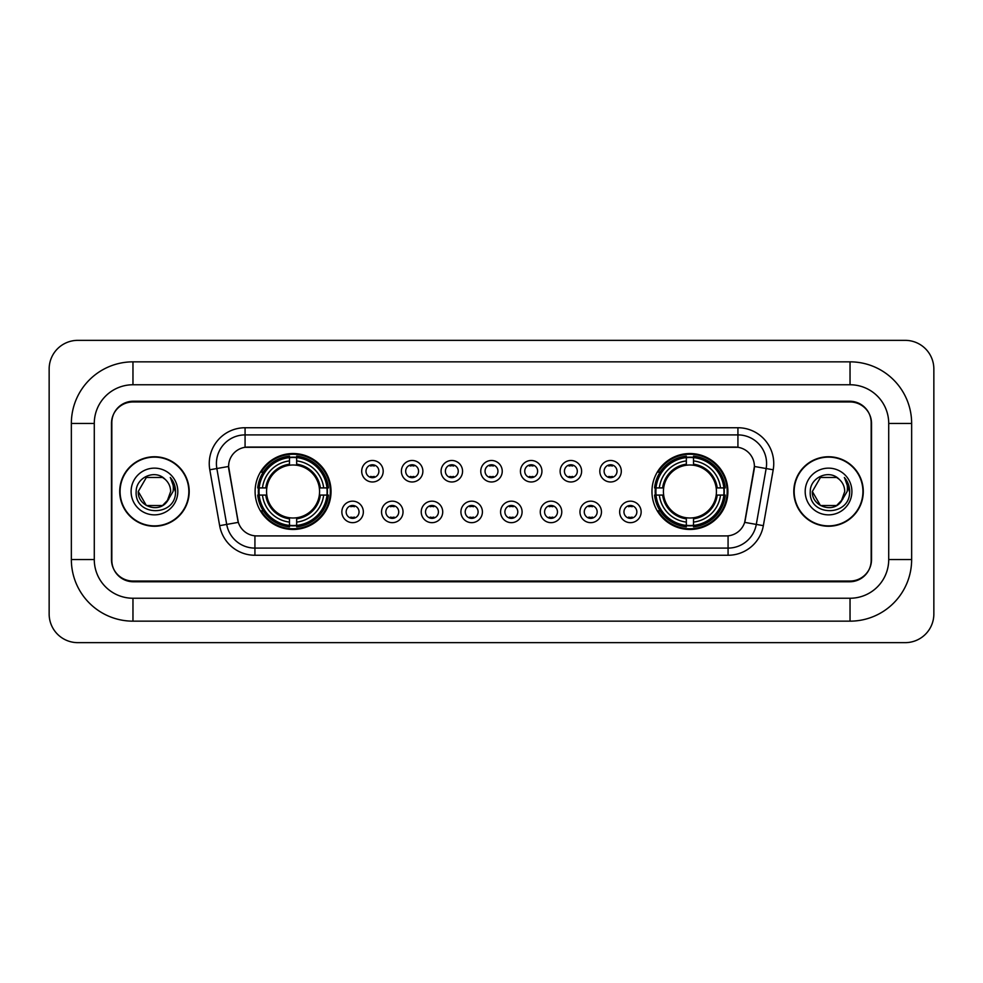 <?xml version="1.0" encoding="UTF-8"?>
<svg xmlns="http://www.w3.org/2000/svg" width="983" height="983" viewBox="0 0 983 983"><rect width="100%" height="100%" fill="white"/><g stroke="black" fill="none" stroke-linecap="round" stroke-linejoin="round"><path stroke-width="1.47" d="M651.962 491.5A37.968 37.968 0 0 0 689.931 529.468A37.968 37.968 0 0 0 727.899 491.5A37.968 37.968 0 0 0 689.931 453.532A37.968 37.968 0 0 0 651.962 491.5M255.101 491.5A37.968 37.968 0 0 0 293.069 529.468A37.968 37.968 0 0 0 331.038 491.5A37.968 37.968 0 0 0 293.069 453.532A37.968 37.968 0 0 0 255.101 491.5M363.341 511.922A10.739 10.739 0 0 1 352.602 522.661A10.739 10.739 0 0 1 341.851 511.922A10.739 10.739 0 0 1 352.602 501.17A10.739 10.739 0 0 1 363.341 511.922M346.151 511.922A6.451 6.451 0 0 0 352.602 518.36A6.451 6.451 0 0 0 359.041 511.922A6.451 6.451 0 0 0 352.602 505.471A6.451 6.451 0 0 0 346.151 511.922M403.03 511.922A10.739 10.739 0 0 1 392.291 522.661A10.739 10.739 0 0 1 381.539 511.922A10.739 10.739 0 0 1 392.291 501.17A10.739 10.739 0 0 1 403.03 511.922M385.84 511.922A6.451 6.451 0 0 0 392.291 518.36A6.451 6.451 0 0 0 398.729 511.922A6.451 6.451 0 0 0 392.291 505.471A6.451 6.451 0 0 0 385.84 511.922M442.719 511.922A10.739 10.739 0 0 1 431.967 522.661A10.739 10.739 0 0 1 421.228 511.922A10.739 10.739 0 0 1 431.967 501.17A10.739 10.739 0 0 1 442.719 511.922M425.528 511.922A6.451 6.451 0 0 0 431.967 518.36A6.451 6.451 0 0 0 438.418 511.922A6.451 6.451 0 0 0 431.967 505.471A6.451 6.451 0 0 0 425.528 511.922M482.407 511.922A10.739 10.739 0 0 1 471.656 522.661A10.739 10.739 0 0 1 460.916 511.922A10.739 10.739 0 0 1 471.656 501.17A10.739 10.739 0 0 1 482.407 511.922M465.205 511.922A6.451 6.451 0 0 0 471.656 518.36A6.451 6.451 0 0 0 478.107 511.922A6.451 6.451 0 0 0 471.656 505.471A6.451 6.451 0 0 0 465.205 511.922M522.084 511.922A10.739 10.739 0 0 1 511.344 522.661A10.739 10.739 0 0 1 500.593 511.922A10.739 10.739 0 0 1 511.344 501.17A10.739 10.739 0 0 1 522.084 511.922M504.893 511.922A6.451 6.451 0 0 0 511.344 518.36A6.451 6.451 0 0 0 517.795 511.922A6.451 6.451 0 0 0 511.344 505.471A6.451 6.451 0 0 0 504.893 511.922M561.772 511.922A10.739 10.739 0 0 1 551.033 522.661A10.739 10.739 0 0 1 540.281 511.922A10.739 10.739 0 0 1 551.033 501.17A10.739 10.739 0 0 1 561.772 511.922M544.582 511.922A6.451 6.451 0 0 0 551.033 518.36A6.451 6.451 0 0 0 557.472 511.922A6.451 6.451 0 0 0 551.033 505.471A6.451 6.451 0 0 0 544.582 511.922M601.461 511.922A10.739 10.739 0 0 1 590.709 522.661A10.739 10.739 0 0 1 579.97 511.922A10.739 10.739 0 0 1 590.709 501.17A10.739 10.739 0 0 1 601.461 511.922M584.271 511.922A6.451 6.451 0 0 0 590.709 518.36A6.451 6.451 0 0 0 597.16 511.922A6.451 6.451 0 0 0 590.709 505.471A6.451 6.451 0 0 0 584.271 511.922M641.149 511.922A10.739 10.739 0 0 1 630.398 522.661A10.739 10.739 0 0 1 619.659 511.922A10.739 10.739 0 0 1 630.398 501.17A10.739 10.739 0 0 1 641.149 511.922M623.959 511.922A6.451 6.451 0 0 0 630.398 518.36A6.451 6.451 0 0 0 636.849 511.922A6.451 6.451 0 0 0 630.398 505.471A6.451 6.451 0 0 0 623.959 511.922M383.186 471.226A10.739 10.739 0 0 1 372.446 481.977A10.739 10.739 0 0 1 361.695 471.226A10.739 10.739 0 0 1 372.446 460.486A10.739 10.739 0 0 1 383.186 471.226M365.995 471.226A6.451 6.451 0 0 0 372.446 477.677A6.451 6.451 0 0 0 378.885 471.226A6.451 6.451 0 0 0 372.446 464.775A6.451 6.451 0 0 0 365.995 471.226M422.874 471.226A10.739 10.739 0 0 1 412.123 481.977A10.739 10.739 0 0 1 401.383 471.226A10.739 10.739 0 0 1 412.123 460.486A10.739 10.739 0 0 1 422.874 471.226M405.684 471.226A6.451 6.451 0 0 0 412.123 477.677A6.451 6.451 0 0 0 418.574 471.226A6.451 6.451 0 0 0 412.123 464.775A6.451 6.451 0 0 0 405.684 471.226M462.563 471.226A10.739 10.739 0 0 1 451.811 481.977A10.739 10.739 0 0 1 441.072 471.226A10.739 10.739 0 0 1 451.811 460.486A10.739 10.739 0 0 1 462.563 471.226M445.373 471.226A6.451 6.451 0 0 0 451.811 477.677A6.451 6.451 0 0 0 458.262 471.226A6.451 6.451 0 0 0 451.811 464.775A6.451 6.451 0 0 0 445.373 471.226M502.239 471.226A10.739 10.739 0 0 1 491.5 481.977A10.739 10.739 0 0 1 480.761 471.226A10.739 10.739 0 0 1 491.5 460.486A10.739 10.739 0 0 1 502.239 471.226M485.049 471.226A6.451 6.451 0 0 0 491.5 477.677A6.451 6.451 0 0 0 497.951 471.226A6.451 6.451 0 0 0 491.5 464.775A6.451 6.451 0 0 0 485.049 471.226M541.928 471.226A10.739 10.739 0 0 1 531.189 481.977A10.739 10.739 0 0 1 520.437 471.226A10.739 10.739 0 0 1 531.189 460.486A10.739 10.739 0 0 1 541.928 471.226M524.738 471.226A6.451 6.451 0 0 0 531.189 477.677A6.451 6.451 0 0 0 537.627 471.226A6.451 6.451 0 0 0 531.189 464.775A6.451 6.451 0 0 0 524.738 471.226M581.617 471.226A10.739 10.739 0 0 1 570.877 481.977A10.739 10.739 0 0 1 560.126 471.226A10.739 10.739 0 0 1 570.877 460.486A10.739 10.739 0 0 1 581.617 471.226M564.426 471.226A6.451 6.451 0 0 0 570.877 477.677A6.451 6.451 0 0 0 577.316 471.226A6.451 6.451 0 0 0 570.877 464.775A6.451 6.451 0 0 0 564.426 471.226M621.305 471.226A10.739 10.739 0 0 1 610.554 481.977A10.739 10.739 0 0 1 599.814 471.226A10.739 10.739 0 0 1 610.554 460.486A10.739 10.739 0 0 1 621.305 471.226M604.115 471.226A6.451 6.451 0 0 0 610.554 477.677A6.451 6.451 0 0 0 617.005 471.226A6.451 6.451 0 0 0 610.554 464.775A6.451 6.451 0 0 0 604.115 471.226M219.651 525.659L209.797 469.776A35.818 35.818 0 0 1 245.074 427.74L737.926 427.74A35.818 35.818 0 0 1 773.203 469.776L763.349 525.659A35.818 35.818 0 0 1 728.071 555.26L254.929 555.26A35.818 35.818 0 0 1 219.651 525.659L238.328 522.366L228.892 469.788A19.341 19.341 0 0 1 247.937 447.081L735.063 447.081A19.341 19.341 0 0 1 754.108 469.788L745.261 519.933A19.341 19.341 0 0 1 726.216 535.919L256.784 535.919A19.341 19.341 0 0 1 237.739 519.933L228.597 466.47L216.85 468.535A28.654 28.654 0 0 1 245.074 434.904L737.926 434.904A28.654 28.654 0 0 1 766.15 468.535L756.296 524.418A28.654 28.654 0 0 1 728.071 548.096L254.929 548.096A28.654 28.654 0 0 1 226.704 524.418L216.85 468.535A28.654 28.654 0 0 1 216.42 463.558M258.517 495.076A34.749 34.749 0 0 1 258.517 487.924M655.378 495.076A34.749 34.749 0 0 1 655.378 487.924M132.963 361.842L132.963 384.758L850.037 384.758L850.037 361.842A61.61 61.61 0 0 1 911.646 423.452A61.61 61.61 0 0 0 850.037 361.842L132.963 361.842A61.61 61.61 0 0 0 71.354 423.452L71.354 559.548A61.61 61.61 0 0 0 132.963 621.158L850.037 621.158A61.61 61.61 0 0 0 911.646 559.548L911.646 423.452L888.718 423.452A38.681 38.681 0 0 0 850.037 384.758L132.963 384.758A38.681 38.681 0 0 0 94.282 423.452L94.282 559.548A38.681 38.681 0 0 0 132.963 598.242L850.037 598.242A38.681 38.681 0 0 0 888.718 559.548L888.718 423.452L888.718 559.548L911.646 559.548M850.037 401.961L132.963 401.961A21.491 21.491 0 0 0 111.472 423.452L111.472 559.548A21.491 21.491 0 0 0 132.963 581.039L850.037 581.039A21.491 21.491 0 0 0 871.528 559.548L871.528 423.452A21.491 21.491 0 0 0 850.037 401.961M933.85 369.006A28.654 28.654 0 0 0 905.196 340.351L77.804 340.351A28.654 28.654 0 0 0 49.15 369.006L49.15 613.994A28.654 28.654 0 0 0 77.804 642.649L905.196 642.649A28.654 28.654 0 0 0 933.85 613.994L933.85 369.006M119.717 491.5A34.749 34.749 0 0 0 154.454 526.249A34.749 34.749 0 0 0 189.203 491.5A34.749 34.749 0 0 0 154.454 456.751A34.749 34.749 0 0 0 119.717 491.5M793.797 491.5A34.749 34.749 0 0 0 828.546 526.249A34.749 34.749 0 0 0 863.283 491.5A34.749 34.749 0 0 0 828.546 456.751A34.749 34.749 0 0 0 793.797 491.5M245.074 427.74L245.074 447.302L737.926 447.302L737.926 427.74M228.597 466.434L228.806 463.558M726.216 535.919L256.784 535.919M773.203 469.776L754.403 466.47L744.672 522.366L763.349 525.659M871.171 422.727A21.491 21.491 0 0 0 849.681 401.236L133.319 401.236A21.491 21.491 0 0 0 111.829 422.727L111.829 560.273A21.491 21.491 0 0 0 133.319 581.764L849.681 581.764A21.491 21.491 0 0 0 871.171 560.273L871.171 422.727L871.171 560.273M111.829 422.727L111.829 560.273M188.834 491.5A34.38 34.38 0 0 0 154.454 457.12A34.38 34.38 0 0 0 120.073 491.5A34.38 34.38 0 0 0 154.454 525.88A34.38 34.38 0 0 0 188.834 491.5M166.95 501.797L168.843 498.934L162.551 505.52L146.356 505.52L138.259 491.5C137.436 505.852 157.747 513.421 166.532 502.288L162.551 505.52L146.356 505.52L138.259 491.5L146.356 477.48L162.551 477.48L165.058 479.262C155.105 468.842 135.998 477.443 136.17 491.5C134.352 516.493 174.888 517.156 175.539 492.716L175.576 491.5C175.515 486.192 173.745 481.523 170.268 477.505C172.91 481.842 173.844 486.511 173.069 491.5L166.975 501.76L170.649 491.5C170.551 486.61 168.695 482.53 165.058 479.262L162.551 477.48L146.356 477.48L138.259 491.5L146.356 505.52L162.551 505.52L166.975 501.76M168.843 498.934L162.551 505.52L146.356 505.52L138.259 491.5M131.095 491.5A23.359 23.359 0 0 0 154.454 514.859A23.359 23.359 0 0 0 177.812 491.5A23.359 23.359 0 0 0 154.454 468.141A23.359 23.359 0 0 0 131.095 491.5M170.428 477.689L175.564 492.114M862.927 491.5A34.38 34.38 0 0 0 828.546 457.12A34.38 34.38 0 0 0 794.166 491.5A34.38 34.38 0 0 0 828.546 525.88A34.38 34.38 0 0 0 862.927 491.5M840.87 502.006L836.644 505.52L820.449 505.52L812.351 491.5L820.449 477.48L836.644 477.48L839.15 479.262C829.197 468.842 810.09 477.443 810.262 491.5C808.444 516.493 848.968 517.156 849.631 492.716L849.668 491.5C849.607 486.192 847.837 481.523 844.36 477.505C847.002 481.842 847.936 486.511 847.149 491.5L841.067 501.76L844.741 491.5C844.643 486.61 842.787 482.53 839.15 479.262L836.644 477.48L820.449 477.48L812.351 491.5L820.449 505.52L836.644 505.52L840.87 502.006M842.935 498.934L836.644 505.52L820.449 505.52L812.351 491.5L820.449 505.52L836.644 505.52L842.935 498.934M812.351 491.5C811.528 505.852 831.827 513.421 840.625 502.288L841.067 501.76M805.188 491.5A23.359 23.359 0 0 0 828.546 514.859A23.359 23.359 0 0 0 851.905 491.5A23.359 23.359 0 0 0 828.546 468.141A23.359 23.359 0 0 0 805.188 491.5M844.52 477.689L849.656 492.114M374.228 466.028L374.228 465.033L374.228 466.028A5.493 5.493 0 0 0 370.652 466.028L370.652 465.033M370.652 477.419L370.652 476.423A5.493 5.493 0 0 0 374.228 476.423L374.228 477.419M413.917 466.028L413.917 465.033L413.917 466.028A5.493 5.493 0 0 0 410.341 466.028L410.341 465.033M410.341 477.419L410.341 476.423A5.493 5.493 0 0 0 413.917 476.423L413.917 477.419M453.605 466.028L453.605 465.033L453.605 466.028A5.493 5.493 0 0 0 450.017 466.028L450.017 465.033M450.017 477.419L450.017 476.423A5.493 5.493 0 0 0 453.605 476.423L453.605 477.419M493.294 466.028L493.294 465.033L493.294 466.028A5.493 5.493 0 0 0 489.706 466.028L489.706 465.033M489.706 477.419L489.706 476.423A5.493 5.493 0 0 0 493.294 476.423L493.294 477.419M532.983 466.028L532.983 465.033L532.983 466.028A5.493 5.493 0 0 0 529.395 466.028L529.395 465.033M529.395 477.419L529.395 476.423A5.493 5.493 0 0 0 532.983 476.423L532.983 477.419M572.659 466.028L572.659 465.033L572.659 466.028A5.493 5.493 0 0 0 569.083 466.028L569.083 465.033M569.083 477.419L569.083 476.423A5.493 5.493 0 0 0 572.659 476.423L572.659 477.419M612.348 466.028L612.348 465.033L612.348 466.028A5.493 5.493 0 0 0 608.772 466.028L608.772 465.033M608.772 477.419L608.772 476.423A5.493 5.493 0 0 0 612.348 476.423L612.348 477.419M350.808 518.115L350.808 517.107A5.493 5.493 0 0 0 354.384 517.107L354.384 518.115M354.384 505.717L354.384 506.724A5.493 5.493 0 0 0 350.808 506.724L350.808 505.717M390.497 518.115L390.497 517.107A5.493 5.493 0 0 0 394.072 517.107L394.072 518.115M394.072 505.717L394.072 506.724A5.493 5.493 0 0 0 390.497 506.724L390.497 505.717M430.185 518.115L430.185 517.107A5.493 5.493 0 0 0 433.761 517.107L433.761 518.115M433.761 505.717L433.761 506.724A5.493 5.493 0 0 0 430.185 506.724L430.185 505.717M469.862 518.115L469.862 517.107A5.493 5.493 0 0 0 473.45 517.107L473.45 518.115M473.45 505.717L473.45 506.724A5.493 5.493 0 0 0 469.862 506.724L469.862 505.717M509.55 518.115L509.55 517.107A5.493 5.493 0 0 0 513.138 517.107L513.138 518.115M513.138 505.717L513.138 506.724A5.493 5.493 0 0 0 509.55 506.724L509.55 505.717M549.239 518.115L549.239 517.107A5.493 5.493 0 0 0 552.815 517.107L552.815 518.115M552.815 505.717L552.815 506.724A5.493 5.493 0 0 0 549.239 506.724L549.239 505.717M588.928 518.115L588.928 517.107A5.493 5.493 0 0 0 592.503 517.107L592.503 518.115M592.503 505.717L592.503 506.724A5.493 5.493 0 0 0 588.928 506.724L588.928 505.717M628.616 518.115L628.616 517.107A5.493 5.493 0 0 0 632.192 517.107L632.192 518.115M632.192 505.717L632.192 506.724A5.493 5.493 0 0 0 628.616 506.724L628.616 505.717M296.657 525.413L296.657 526.851A35.535 35.535 0 0 0 328.42 495.076L326.983 495.076A34.098 34.098 0 0 1 296.657 525.413L296.657 522.096A30.805 30.805 0 0 0 323.665 495.076L319.328 495.076A26.504 26.504 0 0 0 296.657 465.242L296.657 457.587A34.098 34.098 0 0 1 326.983 487.924L328.42 487.924A35.535 35.535 0 0 0 296.657 456.149L296.657 457.587M259.156 495.076L257.718 495.076A35.535 35.535 0 0 0 289.493 526.851L289.493 525.413A34.098 34.098 0 0 1 259.156 495.076L262.473 495.076A30.805 30.805 0 0 0 289.493 522.096L289.493 517.758A26.504 26.504 0 0 0 319.328 495.076L320.384 495.076A27.549 27.549 0 0 1 296.657 518.815L296.657 522.096M289.493 457.587L289.493 456.149A35.535 35.535 0 0 0 257.718 487.924L259.156 487.924A34.098 34.098 0 0 1 289.493 457.587L289.493 460.904A30.805 30.805 0 0 0 262.473 487.924L266.811 487.924A26.504 26.504 0 0 0 289.493 517.758L289.493 518.815A27.549 27.549 0 0 1 265.754 495.076L262.473 495.076M259.229 495.076A34.024 34.024 0 0 1 259.229 487.924M296.657 457.66A34.024 34.024 0 0 0 289.493 457.66M326.909 487.924A34.024 34.024 0 0 1 326.909 495.076M326.983 487.924L323.665 487.924A30.805 30.805 0 0 0 296.657 460.904M323.665 495.076L326.983 495.076M289.493 522.096L289.493 525.413M319.328 487.924L323.665 487.924M296.657 517.808L296.657 518.815M289.493 517.758A26.504 26.504 0 0 1 266.811 495.076L265.754 495.076M296.657 525.34A34.024 34.024 0 0 1 289.493 525.34M262.473 487.924L259.156 487.924M289.493 465.192L289.493 460.904M296.657 465.242A26.504 26.504 0 0 0 266.811 487.924L265.754 487.924A27.549 27.549 0 0 1 289.493 464.185M296.657 465.192L296.657 464.185A27.549 27.549 0 0 1 320.384 487.924M263.26 472.159L261.232 472.159A37.256 37.256 0 0 1 330.325 491.5A37.256 37.256 0 0 1 261.232 510.841L263.26 510.841M693.506 525.413L693.506 526.851A35.535 35.535 0 0 0 725.282 495.076L723.844 495.076A34.098 34.098 0 0 1 693.506 525.413L693.506 522.096A30.805 30.805 0 0 0 720.527 495.076L716.189 495.076A26.504 26.504 0 0 0 693.506 465.242L693.506 457.587A34.098 34.098 0 0 1 723.844 487.924L725.282 487.924A35.535 35.535 0 0 0 693.506 456.149L693.506 457.587M656.017 495.076L654.58 495.076A35.535 35.535 0 0 0 686.343 526.851L686.343 525.413A34.098 34.098 0 0 1 656.017 495.076L659.335 495.076A30.805 30.805 0 0 0 686.343 522.096L686.343 517.758A26.504 26.504 0 0 0 716.189 495.076L717.246 495.076A27.549 27.549 0 0 1 693.506 518.815L693.506 522.096M686.343 457.587L686.343 456.149A35.535 35.535 0 0 0 654.58 487.924L656.017 487.924A34.098 34.098 0 0 1 686.343 457.587L686.343 460.904A30.805 30.805 0 0 0 659.335 487.924L663.672 487.924A26.504 26.504 0 0 0 686.343 517.758L686.343 518.815A27.549 27.549 0 0 1 662.616 495.076L659.335 495.076M656.091 495.076A34.024 34.024 0 0 1 656.091 487.924M693.506 457.66A34.024 34.024 0 0 0 686.343 457.66M723.771 487.924A34.024 34.024 0 0 1 723.771 495.076M723.844 487.924L720.527 487.924A30.805 30.805 0 0 0 693.506 460.904M720.527 495.076L723.844 495.076M686.343 522.096L686.343 525.413M716.189 487.924L720.527 487.924M693.506 517.808L693.506 518.815M686.343 517.758A26.504 26.504 0 0 1 663.672 495.076L662.616 495.076M693.506 525.34A34.024 34.024 0 0 1 686.343 525.34M659.335 487.924L656.017 487.924M686.343 465.192L686.343 460.904M693.506 465.242A26.504 26.504 0 0 0 663.672 487.924L662.616 487.924A27.549 27.549 0 0 1 686.343 464.185M693.506 465.192L693.506 464.185A27.549 27.549 0 0 1 717.246 487.924M660.121 472.159L658.094 472.159A37.256 37.256 0 0 1 727.187 491.5A37.256 37.256 0 0 1 658.094 510.841L660.121 510.841M850.037 621.158L850.037 598.242L132.963 598.242L132.963 621.158M71.354 559.548L94.282 559.548L94.282 423.452L71.354 423.452M728.071 535.821L728.071 555.26M254.929 555.26L254.929 535.821M209.797 469.776L216.85 468.535M296.657 517.758A26.504 26.504 0 0 0 319.328 495.076M289.493 525.659A34.344 34.344 0 0 0 296.657 525.659M327.228 495.076A34.344 34.344 0 0 0 327.228 487.924M296.657 457.341A34.344 34.344 0 0 0 289.493 457.341M693.506 517.758A26.504 26.504 0 0 0 716.189 495.076M686.343 525.659A34.344 34.344 0 0 0 693.506 525.659M724.09 495.076A34.344 34.344 0 0 0 724.09 487.924M693.506 457.341A34.344 34.344 0 0 0 686.343 457.341"/></g></svg>
